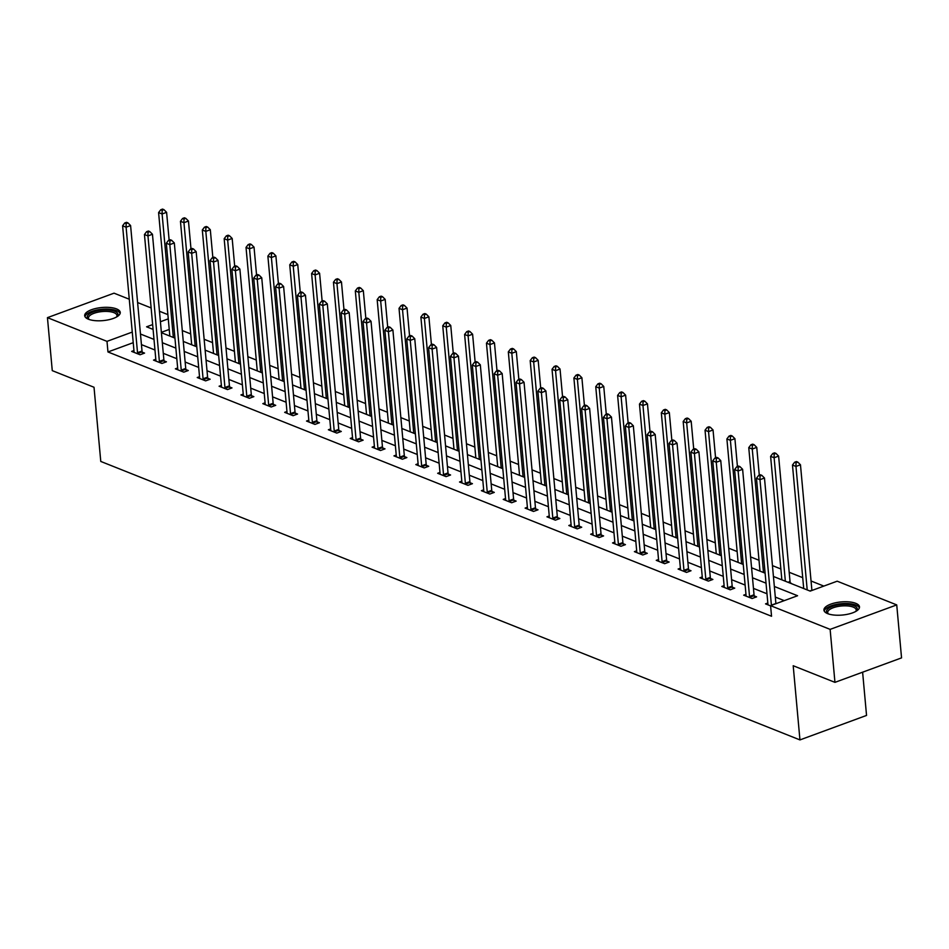 <?xml version="1.0" encoding="UTF-8"?>
<svg xmlns="http://www.w3.org/2000/svg" width="949" height="949" viewBox="0 0 949 949"><rect width="100%" height="100%" fill="white"/><g stroke="black" fill="none" stroke-linecap="round" stroke-linejoin="round"><path stroke-width="1.42" d="M827.67 613.647A17.853 6.584 174.8 0 1 823.934 610.112A17.853 6.584 174.8 0 1 835.654 602.757A17.853 6.584 174.8 0 1 855.749 603.327A17.853 6.584 174.8 0 1 859.497 606.874A17.853 6.584 174.8 0 1 847.765 614.228A17.853 6.584 174.8 0 1 827.67 613.647M88.423 319.22A17.853 6.584 174.8 0 1 84.686 315.673A17.853 6.584 174.8 0 1 96.407 308.33A17.853 6.584 174.8 0 1 116.513 308.899A17.853 6.584 174.8 0 1 120.25 312.446A17.853 6.584 174.8 0 1 108.53 319.789A17.853 6.584 174.8 0 1 88.423 319.22M862.617 672.2L866.544 715.427L799.948 739.912L100.772 461.439L94.022 387.263L52.266 370.632L47.45 317.642L114.046 293.17L129.278 299.232M137.605 302.553L151.14 307.939M159.468 311.26L167.878 314.617M823.839 586.091L811.051 580.99M802.724 577.668L789.188 572.283M780.861 568.973L772.45 565.616M759.01 560.266L750.588 556.909M737.148 551.559L728.725 548.202M715.285 542.852L706.875 539.495M693.434 534.145L685.012 530.788M671.572 525.438L663.161 522.092M649.721 516.731L641.299 513.385M627.858 508.023L619.436 504.678M605.996 499.316L597.585 495.971M584.145 490.621L575.723 487.264M562.283 481.914L553.872 478.557M540.432 473.207L532.009 469.85M518.569 464.5L510.147 461.143M496.707 455.793L488.296 452.436M474.856 447.086L466.433 443.741M452.993 438.379L444.583 435.033M431.143 429.672L422.72 426.326M409.28 420.976L400.858 417.619M387.417 412.269L379.007 408.912M365.567 403.562L357.144 400.205M343.704 394.855L335.294 391.498M321.853 386.148L313.431 382.791M299.991 377.441L291.568 374.096M278.128 368.734L269.718 365.389M256.277 360.027L247.855 356.682M234.415 351.32L226.004 347.975M212.564 342.625L204.142 339.267M190.702 333.918L182.291 330.56M773.435 576.47L810.185 591.108L837.184 581.191L896.734 604.904L830.126 629.377L770.576 605.664L797.575 595.735L774.348 586.482M830.126 629.377L834.954 682.355L901.55 657.882L896.734 604.904M169.23 329.445L161.377 332.328M791.976 583.86L790.315 582.722M133.228 342.672L107.961 351.96L771.549 616.257L770.576 605.664M784.242 600.634L775.309 597.075M766.982 593.766L753.447 588.38M745.119 585.058L731.596 579.673M723.268 576.351L709.733 570.966M701.406 567.644L687.883 562.259M679.555 558.937L666.02 553.552M657.693 550.23L644.157 544.845M635.83 541.535L622.307 536.138M613.979 532.828L600.444 527.43M592.117 524.121L578.593 518.735M570.266 515.414L556.731 510.028M548.403 506.707L534.868 501.321M526.541 498L513.018 492.614M504.69 489.293L491.155 483.907M482.827 480.585L469.304 475.2M460.977 471.878L447.442 466.493M439.114 463.183L425.579 457.786M417.252 454.476L403.728 449.079M395.401 445.769L381.866 440.383M373.538 437.062L360.015 431.676M351.688 428.355L338.152 422.969M329.825 419.648L316.29 414.262M307.962 410.941L294.439 405.555M286.112 402.234L272.577 396.848M264.249 393.538L250.726 388.141M242.398 384.831L228.863 379.434M220.536 376.124L207.012 370.727M198.673 367.417L185.15 362.032M176.822 358.71L163.287 353.325M154.96 350.003L141.437 344.617M133.951 350.561L131.662 351.403L140.072 354.76L144.568 353.099L142.303 352.198M155.802 359.268L153.524 360.11L161.923 363.455L166.431 361.806L164.153 360.905M177.665 367.975L175.375 368.817L183.786 372.162L188.282 370.513L186.016 369.612M199.527 376.682L197.238 377.524L205.636 380.869L210.144 379.22L207.878 378.319M221.378 385.389L219.089 386.231L227.499 389.576L231.995 387.927L229.729 387.026M243.241 394.096L240.951 394.938L249.362 398.283L253.858 396.635L251.592 395.721M265.091 402.803L262.814 403.645L271.212 406.991L275.72 405.33L273.442 404.428M286.954 411.51L284.664 412.341L293.075 415.698L297.571 414.037L295.305 413.135M308.816 420.217L306.527 421.048L314.926 424.405L319.433 422.744L317.168 421.842M330.667 428.912L328.378 429.755L336.788 433.1L341.284 431.451L339.018 430.549M352.53 437.619L350.24 438.462L358.651 441.807L363.147 440.158L360.881 439.257M374.381 446.327L372.103 447.169L380.502 450.514L385.009 448.865L382.732 447.964M396.243 455.034L393.954 455.876L402.364 459.221L406.86 457.572L404.594 456.671M418.106 463.741L415.816 464.583L424.215 467.928L428.723 466.279L426.457 465.366M439.956 472.448L437.667 473.29L446.077 476.635L450.573 474.986L448.308 474.073M461.819 481.155L459.53 481.997L467.94 485.342L472.436 483.682L470.17 482.78M483.67 489.862L481.392 490.692L489.791 494.049L494.299 492.389L492.021 491.487M505.532 498.557L503.243 499.399L511.653 502.756L516.149 501.096L513.884 500.194M527.383 507.264L525.105 508.106L533.504 511.452L538.012 509.803L535.746 508.901M549.246 515.971L546.956 516.814L555.367 520.159L559.863 518.51L557.597 517.608M571.108 524.678L568.819 525.521L577.229 528.866L581.725 527.217L579.459 526.315M592.959 533.385L590.681 534.228L599.08 537.573L603.588 535.924L601.31 535.022M614.822 542.093L612.532 542.935L620.943 546.28L625.438 544.631L623.173 543.718M636.672 550.8L634.395 551.642L642.793 554.987L647.301 553.326L645.035 552.425M658.535 559.507L656.245 560.337L664.656 563.694L669.152 562.033L666.886 561.132M680.397 568.214L678.108 569.044L686.518 572.401L691.014 570.74L688.749 569.839M702.248 576.909L699.971 577.751L708.369 581.108L712.877 579.448L710.599 578.546M724.111 585.616L721.821 586.458L730.232 589.803L734.728 588.155L732.462 587.253M745.961 594.323L743.684 595.165L752.082 598.511L756.59 596.862L754.325 595.96M767.824 603.03L765.535 603.872L770.6 605.889M834.954 682.355L793.198 665.735L799.948 739.912M107.961 351.96L107 341.367L47.45 317.642M132.267 332.079L107 341.367M766.021 583.172L752.486 577.775M744.158 574.465L730.635 569.068M722.296 565.758L708.773 560.373M700.445 557.051L686.91 551.666M678.582 548.344L665.059 542.958M656.732 539.637L643.197 534.251M634.869 530.93L621.346 525.544M613.007 522.223L599.483 516.837M591.156 513.516L577.621 508.13M569.293 504.821L555.77 499.423M547.443 496.113L533.907 490.716M525.58 487.406L512.057 482.021M503.729 478.699L490.194 473.314M481.867 469.992L468.332 464.607M460.004 461.285L446.481 455.9M438.153 452.578L424.618 447.193M416.291 443.871L402.767 438.485M394.44 435.176L380.905 429.778M372.577 426.469L359.042 421.071M350.715 417.762L337.192 412.376M328.864 409.055L315.329 403.669M307.002 400.348L293.478 394.962M285.151 391.64L271.616 386.255M263.288 382.933L249.753 377.548M241.426 374.226L227.902 368.841M219.575 365.519L206.04 360.134M197.712 356.824L184.189 351.427M175.862 348.117L162.326 342.719M153.999 339.41L140.464 334.024M152.647 324.594L146.597 326.812L153.086 329.398M161.413 332.708L174.948 338.105M183.276 341.415L196.799 346.812M205.126 350.122L218.661 355.507M226.989 358.829L240.524 364.214M248.852 367.536L262.375 372.921M270.702 376.243L284.237 381.628M292.565 384.95L306.088 390.336M314.416 393.657L327.951 399.043M336.278 402.364L349.813 407.75M358.141 411.059L371.664 416.457M379.991 419.766L393.527 425.164M401.854 428.474L415.377 433.859M423.705 437.181L437.24 442.566M445.567 445.888L459.102 451.273M467.43 454.595L480.953 459.98M489.281 463.302L502.816 468.687M511.143 472.009L524.667 477.394M532.994 480.704L546.529 486.102M554.857 489.411L568.38 494.809M576.719 498.118L590.242 503.516M598.57 506.825L612.105 512.211M620.432 515.532L633.956 520.918M642.283 524.239L655.818 529.625M664.146 532.947L677.669 538.332M686.008 541.654L699.532 547.039M707.859 550.361L721.394 555.746M729.722 559.056L743.245 564.453M751.572 567.763L765.108 573.16M168.27 318.852L160.417 321.735M137.522 352.672L142.018 351.023L130.594 225.554L126.098 227.214L137.522 352.672A2.289 1.246 -110.2 0 0 137.688 353.502L137.795 353.847M126.146 223.549L127.949 222.885L126.549 222.327L124.746 222.979L126.146 223.549L126.098 227.214L122.599 225.815L134.011 351.284A2.289 1.246 -110.2 0 1 133.987 352.032L133.928 352.304M142.018 351.023A2.289 1.246 -110.2 0 0 142.184 351.854L142.801 353.752M130.594 225.554L127.949 222.885M124.746 222.979L122.599 225.815M169.136 240.156L166.597 212.327L162.101 213.988L158.59 212.588L169.835 336.065M173.335 337.464L162.101 213.988L162.149 210.31L163.952 209.658L162.54 209.088L160.749 209.753L162.149 210.31M158.59 212.588L160.749 209.753M163.952 209.658L166.597 212.327M88.803 319.362A15.457 5.694 174.8 0 1 88.696 319.291A15.457 5.694 174.8 0 1 88.352 314.724A15.457 5.694 174.8 0 1 108.328 310.003A15.457 5.694 174.8 0 1 116.952 316.717A15.457 5.694 174.8 0 1 116.893 316.788A15.457 5.694 174.8 0 1 116.857 316.812M116.573 316.978A14.306 5.279 -5.2 0 0 116.964 315.519A14.306 5.279 -5.2 0 0 105.22 311.402A14.306 5.279 -5.2 0 0 89.514 315.863A14.306 5.279 -5.2 0 0 88.471 318.117A14.306 5.279 -5.2 0 0 89.123 319.481M120.132 313.467A17.746 6.536 -5.2 0 0 104.793 309.077A17.746 6.536 -5.2 0 0 86.24 314.57A17.746 6.536 -5.2 0 0 84.995 316.669M828.05 613.789A15.457 5.694 174.8 0 1 827.943 613.718A15.457 5.694 174.8 0 1 833.803 605.948A15.457 5.694 174.8 0 1 854.017 605.723A15.457 5.694 174.8 0 1 856.2 611.144A15.457 5.694 174.8 0 1 856.105 611.239M855.808 611.405A14.306 5.279 -5.2 0 0 856.212 609.946A14.306 5.279 -5.2 0 0 853.21 607.111A14.306 5.279 -5.2 0 0 837.101 606.648A14.306 5.279 -5.2 0 0 827.718 612.544A14.306 5.279 -5.2 0 0 828.37 613.908M859.367 607.906A17.746 6.536 -5.2 0 0 855.82 605.059A17.746 6.536 -5.2 0 0 836.733 604.311A17.746 6.536 -5.2 0 0 824.23 611.097M159.373 361.379L163.869 359.73L152.457 234.261L147.961 235.921L159.373 361.379A2.289 1.246 -110.2 0 0 159.551 362.21L159.657 362.554M148.008 232.244L149.8 231.592L148.4 231.034L146.609 231.686L148.008 232.244L147.961 235.921L144.45 234.522L155.873 359.991A2.289 1.246 -110.2 0 1 155.838 360.739L155.79 361.011M163.869 359.73A2.289 1.246 -110.2 0 0 164.047 360.561L164.663 362.459M152.457 234.261L149.8 231.592M146.609 231.686L144.45 234.522M181.235 370.086L185.731 368.437L174.319 242.968L169.812 244.628L181.235 370.086A2.289 1.246 -110.2 0 0 181.401 370.917L181.52 371.261M169.859 240.951L171.662 240.299L170.262 239.729L168.459 240.394L169.859 240.951L169.812 244.628L166.312 243.229L177.724 368.687A2.289 1.246 -110.2 0 1 177.7 369.446L177.641 369.719M185.731 368.437A2.289 1.246 -110.2 0 0 185.909 369.268L186.514 371.166M174.319 242.968L171.662 240.299M168.459 240.394L166.312 243.229M190.986 248.852L188.46 221.034L183.952 222.695L180.452 221.295L191.686 344.772M195.197 346.171L183.952 222.695L183.999 219.017L185.802 218.353L184.403 217.796L182.599 218.46L183.999 219.017M180.452 221.295L182.599 218.46M185.802 218.353L188.46 221.034M212.849 257.559L210.31 229.741L205.814 231.39L202.315 230.002L213.549 353.479M217.048 354.867L205.814 231.39L205.862 227.724L207.665 227.06L206.265 226.503L204.462 227.167L205.862 227.724M202.315 230.002L204.462 227.167M207.665 227.06L210.31 229.741M203.086 378.793L207.594 377.144L196.17 251.675L191.674 253.336L203.086 378.793A2.289 1.246 -110.2 0 0 203.264 379.624L203.371 379.968M191.722 249.658L193.525 248.994L192.113 248.436L190.322 249.101L191.722 249.658L191.674 253.336L188.163 251.936L199.587 377.394A2.289 1.246 -110.2 0 1 199.563 378.153L199.504 378.426M207.594 377.144A2.289 1.246 -110.2 0 0 207.76 377.975L208.377 379.873M196.17 251.675L193.525 248.994M190.322 249.101L188.163 251.936M224.949 387.5L229.444 385.84L218.033 260.382L213.525 262.031L224.949 387.5A2.289 1.246 -110.2 0 0 225.127 388.331L225.233 388.675M213.572 258.365L215.376 257.701L213.976 257.143L212.173 257.808L213.572 258.365L213.525 262.031L210.026 260.643L221.449 386.101A2.289 1.246 -110.2 0 1 221.414 386.86L221.366 387.133M229.444 385.84A2.289 1.246 -110.2 0 0 229.622 386.682L230.227 388.568M218.033 260.382L215.376 257.701M212.173 257.808L210.026 260.643M246.811 396.207L251.307 394.547L239.883 269.089L235.388 270.738L246.811 396.207A2.289 1.246 -110.2 0 0 246.977 397.038L247.084 397.382M235.435 267.072L237.238 266.408L235.838 265.85L234.035 266.515L235.435 267.072L235.388 270.738L231.888 269.35L243.3 394.808A2.289 1.246 -110.2 0 1 243.276 395.555L243.217 395.84M251.307 394.547A2.289 1.246 -110.2 0 0 251.473 395.377L252.09 397.275M239.883 269.089L237.238 266.408M234.035 266.515L231.888 269.35M234.7 266.266L232.173 238.448L227.677 240.097L224.166 238.709L235.411 362.186M238.911 363.574L227.677 240.097L227.724 236.431L229.516 235.767L228.116 235.21L226.325 235.874L227.724 236.431M224.166 238.709L226.325 235.874M229.516 235.767L232.173 238.448M256.562 274.973L254.035 247.155L249.528 248.804L246.028 247.416L257.262 370.893M260.761 372.281L249.528 248.804L249.575 245.139L251.378 244.474L249.978 243.917L248.175 244.581L249.575 245.139M246.028 247.416L248.175 244.581M251.378 244.474L254.035 247.155M278.425 283.68L275.886 255.862L271.39 257.511L267.879 256.111L279.125 379.588M282.624 380.988L271.39 257.511L271.438 253.846L273.241 253.181L271.829 252.624L270.038 253.288L271.438 253.846M267.879 256.111L270.038 253.288M273.241 253.181L275.886 255.862M300.275 292.387L297.749 264.569L293.241 266.218L289.742 264.818L300.975 388.295M304.487 389.695L293.241 266.218L293.288 262.553L295.092 261.888L293.692 261.331L291.889 261.995L293.288 262.553M289.742 264.818L291.889 261.995M295.092 261.888L297.749 264.569M322.138 301.094L319.599 273.265L315.104 274.925L311.604 273.526L322.838 397.002M326.337 398.402L315.104 274.925L315.151 271.248L316.954 270.595L315.554 270.038L313.751 270.69L315.151 271.248M311.604 273.526L313.751 270.69M316.954 270.595L319.599 273.265M343.989 309.801L341.462 281.972L336.966 283.632L333.455 282.233L344.701 405.709M348.2 407.109L336.966 283.632L337.014 279.955L338.805 279.303L337.405 278.745L335.614 279.397L337.014 279.955M333.455 282.233L335.614 279.397M338.805 279.303L341.462 281.972M365.851 318.496L363.325 290.679L358.817 292.339L355.317 290.94L366.551 414.416M370.051 415.816L358.817 292.339L358.864 288.662L360.667 287.998L359.268 287.44L357.465 288.105L358.864 288.662M355.317 290.94L357.465 288.105M360.667 287.998L363.325 290.679M387.714 327.203L385.175 299.386L380.679 301.035L377.168 299.647L388.414 423.124M391.913 424.523L380.679 301.035L380.727 297.369L382.53 296.705L381.118 296.147L379.327 296.812L380.727 297.369M377.168 299.647L379.327 296.812M382.53 296.705L385.175 299.386M409.565 335.91L407.038 308.093L402.53 309.742L399.031 308.354L410.265 431.831M413.776 433.219L402.53 309.742L402.578 306.076L404.381 305.412L402.981 304.854L401.178 305.519L402.578 306.076M399.031 308.354L401.178 305.519M404.381 305.412L407.038 308.093M431.427 344.617L428.889 316.8L424.393 318.449L420.893 317.061L432.127 440.538M435.627 441.926L424.393 318.449L424.44 314.783L426.243 314.119L424.844 313.561L423.04 314.226L424.44 314.783M420.893 317.061L423.04 314.226M426.243 314.119L428.889 316.8M453.278 353.325L450.751 325.507L446.255 327.156L442.744 325.768L453.99 449.245M457.489 450.633L446.255 327.156L446.303 323.49L448.094 322.826L446.694 322.269L444.903 322.933L446.303 323.49M442.744 325.768L444.903 322.933M448.094 322.826L450.751 325.507M475.141 362.032L472.602 334.214L468.106 335.863L464.607 334.463L475.84 457.94M479.34 459.34L468.106 335.863L468.154 332.197L469.957 331.533L468.557 330.976L466.754 331.64L468.154 332.197M464.607 334.463L466.754 331.64M469.957 331.533L472.602 334.214M497.003 370.739L494.465 342.921L489.969 344.57L486.457 343.17L497.703 466.647M501.202 468.047L489.969 344.57L490.016 340.905L491.819 340.24L490.408 339.683L488.616 340.347L490.016 340.905M486.457 343.17L488.616 340.347M491.819 340.24L494.465 342.921M518.854 379.446L516.327 351.616L511.819 353.277L508.32 351.877L519.554 475.354M523.065 476.754L511.819 353.277L511.867 349.6L513.67 348.947L512.27 348.39L510.467 349.042L511.867 349.6M508.32 351.877L510.467 349.042M513.67 348.947L516.327 351.616M540.716 388.153L538.178 360.323L533.682 361.984L530.183 360.584L541.416 484.061M544.916 485.461L533.682 361.984L533.729 358.307L535.533 357.654L534.133 357.097L532.33 357.749L533.729 358.307M530.183 360.584L532.33 357.749M535.533 357.654L538.178 360.323M562.567 396.848L560.04 369.031L555.545 370.691L552.033 369.291L563.279 492.768M566.778 494.168L555.545 370.691L555.592 367.014L557.383 366.35L555.984 365.792L554.18 366.456L555.592 367.014M552.033 369.291L554.18 366.456M557.383 366.35L560.04 369.031M584.43 405.555L581.891 377.738L577.395 379.386L573.896 377.999L585.13 501.475M588.629 502.863L577.395 379.386L577.443 375.721L579.246 375.057L577.846 374.499L576.043 375.163L577.443 375.721M573.896 377.999L576.043 375.163M579.246 375.057L581.891 377.738M606.292 414.262L603.754 386.445L599.258 388.094L595.747 386.706L606.992 510.182M610.492 511.57L599.258 388.094L599.305 384.428L601.108 383.764L599.697 383.206L597.906 383.871L599.305 384.428M595.747 386.706L597.906 383.871M601.108 383.764L603.754 386.445M628.143 422.969L625.616 395.152L621.109 396.801L617.609 395.413L628.843 518.889M632.354 520.277L621.109 396.801L621.156 393.135L622.959 392.471L621.559 391.913L619.756 392.578L621.156 393.135M617.609 395.413L619.756 392.578M622.959 392.471L625.616 395.152M268.662 404.915L273.158 403.254L261.746 277.796L257.25 279.445L268.662 404.915A2.289 1.246 -110.2 0 0 268.84 405.745L268.947 406.089M257.298 275.779L259.089 275.115L257.689 274.558L255.898 275.222L257.298 275.779L257.25 279.445L253.739 278.057L265.162 403.515A2.289 1.246 -110.2 0 1 265.127 404.262L265.079 404.547M273.158 403.254A2.289 1.246 -110.2 0 0 273.336 404.084L273.953 405.982M261.746 277.796L259.089 275.115M255.898 275.222L253.739 278.057M290.524 413.622L295.02 411.961L283.609 286.503L279.101 288.152L290.524 413.622A2.289 1.246 -110.2 0 0 290.691 414.452L290.809 414.796M279.148 284.486L280.951 283.822L279.552 283.265L277.749 283.929L279.148 284.486L279.101 288.152L275.601 286.752L287.013 412.222A2.289 1.246 -110.2 0 1 286.989 412.969L286.93 413.254M295.02 411.961A2.289 1.246 -110.2 0 0 295.198 412.791L295.803 414.689M283.609 286.503L280.951 283.822M277.749 283.929L275.601 286.752M312.375 422.317L316.883 420.668L305.459 295.21L300.963 296.859L312.375 422.317A2.289 1.246 -110.2 0 0 312.553 423.147L312.66 423.491M301.011 293.194L302.814 292.529L301.402 291.972L299.611 292.636L301.011 293.194L300.963 296.859L297.452 295.459L308.876 420.929A2.289 1.246 -110.2 0 1 308.852 421.676L308.793 421.961M316.883 420.668A2.289 1.246 -110.2 0 0 317.049 421.498L317.666 423.396M305.459 295.21L302.814 292.529M299.611 292.636L297.452 295.459M334.238 431.024L338.734 429.375L327.322 303.905L322.814 305.566L334.238 431.024A2.289 1.246 -110.2 0 0 334.404 431.854L334.522 432.198M322.862 301.889L324.665 301.236L323.265 300.679L321.462 301.331L322.862 301.889L322.814 305.566L319.315 304.166L330.738 429.636A2.289 1.246 -110.2 0 1 330.703 430.383L330.655 430.656M338.734 429.375A2.289 1.246 -110.2 0 0 338.912 430.205L339.517 432.103M327.322 303.905L324.665 301.236M321.462 301.331L319.315 304.166M356.089 439.731L360.596 438.082L349.173 312.612L344.677 314.273L356.089 439.731A2.289 1.246 -110.2 0 0 356.266 440.561L356.373 440.905M344.724 310.596L346.527 309.943L345.128 309.386L343.324 310.038L344.724 310.596L344.677 314.273L341.177 312.873L352.589 438.343A2.289 1.246 -110.2 0 1 352.565 439.09L352.506 439.363M360.596 438.082A2.289 1.246 -110.2 0 0 360.762 438.913L361.379 440.811M349.173 312.612L346.527 309.943M343.324 310.038L341.177 312.873M377.951 448.438L382.447 446.789L371.035 321.32L366.539 322.98L377.951 448.438A2.289 1.246 -110.2 0 0 378.129 449.268L378.236 449.612M366.587 319.303L368.378 318.639L366.978 318.081L365.187 318.745L366.587 319.303L366.539 322.98L363.028 321.581L374.452 447.038A2.289 1.246 -110.2 0 1 374.416 447.798L374.369 448.07M382.447 446.789A2.289 1.246 -110.2 0 0 382.625 447.62L383.242 449.518M371.035 321.32L368.378 318.639M365.187 318.745L363.028 321.581M399.814 457.145L404.31 455.496L392.898 330.027L388.39 331.687L399.814 457.145A2.289 1.246 -110.2 0 0 399.98 457.976L400.098 458.32M388.438 328.01L390.241 327.346L388.841 326.788L387.038 327.452L388.438 328.01L388.39 331.687L384.891 330.288L396.302 455.745A2.289 1.246 -110.2 0 1 396.279 456.505L396.219 456.777M404.31 455.496A2.289 1.246 -110.2 0 0 404.488 456.327L405.093 458.213M392.898 330.027L390.241 327.346M387.038 327.452L384.891 330.288M421.664 465.852L426.172 464.191L414.749 338.734L410.253 340.383L421.664 465.852A2.289 1.246 -110.2 0 0 421.842 466.683L421.949 467.027M410.3 336.717L412.103 336.053L410.692 335.495L408.9 336.16L410.3 336.717L410.253 340.383L406.741 338.995L418.165 464.452A2.289 1.246 -110.2 0 1 418.141 465.2L418.082 465.484M426.172 464.191A2.289 1.246 -110.2 0 0 426.338 465.022L426.955 466.92M414.749 338.734L412.103 336.053M408.9 336.16L406.741 338.995M443.527 474.559L448.023 472.899L436.611 347.441L432.103 349.09L443.527 474.559A2.289 1.246 -110.2 0 0 443.693 475.39L443.812 475.734M432.151 345.424L433.954 344.76L432.554 344.202L430.751 344.867L432.151 345.424L432.103 349.09L428.604 347.702L440.028 473.16A2.289 1.246 -110.2 0 1 439.992 473.907L439.945 474.192M448.023 472.899A2.289 1.246 -110.2 0 0 448.201 473.729L448.806 475.627M436.611 347.441L433.954 344.76M430.751 344.867L428.604 347.702M465.378 483.266L469.885 481.606L458.462 356.148L453.966 357.797L465.378 483.266A2.289 1.246 -110.2 0 0 465.556 484.097L465.662 484.441M454.013 354.131L455.817 353.467L454.417 352.909L452.614 353.574L454.013 354.131L453.966 357.797L450.467 356.409L461.878 481.867A2.289 1.246 -110.2 0 1 461.855 482.614L461.795 482.899M469.885 481.606A2.289 1.246 -110.2 0 0 470.052 482.436L470.668 484.334M458.462 356.148L455.817 353.467M452.614 353.574L450.467 356.409M487.24 491.962L491.736 490.313L480.324 364.855L475.829 366.504L487.24 491.962A2.289 1.246 -110.2 0 0 487.418 492.804L487.525 493.148M475.876 362.838L477.667 362.174L476.268 361.616L474.476 362.281L475.876 362.838L475.829 366.504L472.317 365.104L483.741 490.574A2.289 1.246 -110.2 0 1 483.705 491.321L483.658 491.606M491.736 490.313A2.289 1.246 -110.2 0 0 491.914 491.143L492.531 493.041M480.324 364.855L477.667 362.174M474.476 362.281L472.317 365.104M509.103 500.669L513.599 499.02L502.175 373.562L497.679 375.211L509.103 500.669A2.289 1.246 -110.2 0 0 509.269 501.499L509.388 501.843M497.727 371.545L499.53 370.881L498.13 370.324L496.327 370.988L497.727 371.545L497.679 375.211L494.18 373.811L505.592 499.281A2.289 1.246 -110.2 0 1 505.568 500.028L505.509 500.301M513.599 499.02A2.289 1.246 -110.2 0 0 513.777 499.85L514.382 501.748M502.175 373.562L499.53 370.881M496.327 370.988L494.18 373.811M530.954 509.376L535.461 507.727L524.038 382.257L519.542 383.918L530.954 509.376A2.289 1.246 -110.2 0 0 531.132 510.206L531.238 510.55M519.589 380.241L521.392 379.588L519.981 379.031L518.19 379.683L519.589 380.241L519.542 383.918L516.031 382.518L527.454 507.988A2.289 1.246 -110.2 0 1 527.43 508.735L527.371 509.008M535.461 507.727A2.289 1.246 -110.2 0 0 535.627 508.557L536.244 510.455M524.038 382.257L521.392 379.588M518.19 379.683L516.031 382.518M552.816 518.083L557.312 516.434L545.9 390.964L541.393 392.625L552.816 518.083A2.289 1.246 -110.2 0 0 552.982 518.913L553.101 519.257M541.44 388.948L543.243 388.295L541.843 387.738L540.04 388.39L541.44 388.948L541.393 392.625L537.893 391.225L549.317 516.695A2.289 1.246 -110.2 0 1 549.281 517.442L549.234 517.715M557.312 516.434A2.289 1.246 -110.2 0 0 557.49 517.264L558.095 519.162M545.9 390.964L543.243 388.295M540.04 388.39L537.893 391.225M574.667 526.79L579.175 525.141L567.751 399.671L563.255 401.332L574.667 526.79A2.289 1.246 -110.2 0 0 574.845 527.62L574.952 527.964M563.303 397.655L565.106 396.99L563.706 396.433L561.903 397.097L563.303 397.655L563.255 401.332L559.756 399.932L571.168 525.39A2.289 1.246 -110.2 0 1 571.144 526.149L571.084 526.422M579.175 525.141A2.289 1.246 -110.2 0 0 579.341 525.971L579.958 527.869M567.751 399.671L565.106 396.99M561.903 397.097L559.756 399.932M596.53 535.497L601.025 533.836L589.614 408.378L585.118 410.027L596.53 535.497A2.289 1.246 -110.2 0 0 596.707 536.327L596.814 536.671M585.165 406.362L586.957 405.697L585.557 405.14L583.754 405.804L585.165 406.362L585.118 410.027L581.607 408.639L593.03 534.097A2.289 1.246 -110.2 0 1 592.995 534.856L592.947 535.129M601.025 533.836A2.289 1.246 -110.2 0 0 601.203 534.678L601.82 536.565M589.614 408.378L586.957 405.697M583.754 405.804L581.607 408.639M618.392 544.204L622.888 542.543L611.464 417.086L606.969 418.734L618.392 544.204A2.289 1.246 -110.2 0 0 618.558 545.034L618.677 545.378M607.016 415.069L608.819 414.405L607.419 413.847L605.616 414.511L607.016 415.069L606.969 418.734L603.469 417.346L614.881 542.804A2.289 1.246 -110.2 0 1 614.857 543.552L614.798 543.836M622.888 542.543A2.289 1.246 -110.2 0 0 623.066 543.374L623.671 545.272M611.464 417.086L608.819 414.405M605.616 414.511L603.469 417.346M640.243 552.911L644.751 551.25L633.327 425.793L628.831 427.441L640.243 552.911A2.289 1.246 -110.2 0 0 640.421 553.741L640.528 554.086M628.879 423.776L630.682 423.112L629.27 422.554L627.479 423.218L628.879 423.776L628.831 427.441L625.32 426.054L636.743 551.511A2.289 1.246 -110.2 0 1 636.708 552.259L636.66 552.543M644.751 551.25A2.289 1.246 -110.2 0 0 644.917 552.081L645.534 553.979M633.327 425.793L630.682 423.112M627.479 423.218L625.32 426.054M650.006 431.676L647.467 403.859L642.971 405.508L639.472 404.108L650.706 527.597M654.205 528.984L642.971 405.508L643.019 401.842L644.822 401.178L643.422 400.62L641.619 401.285L643.019 401.842M639.472 404.108L641.619 401.285M644.822 401.178L647.467 403.859M671.856 440.383L669.33 412.566L664.834 414.215L661.323 412.815L672.568 536.292M676.068 537.692L664.834 414.215L664.881 410.549L666.673 409.885L665.273 409.327L663.47 409.992L664.881 410.549M661.323 412.815L663.47 409.992M666.673 409.885L669.33 412.566M662.105 561.618L666.601 559.957L655.19 434.5L650.682 436.149L662.105 561.618A2.289 1.246 -110.2 0 0 662.272 562.449L662.39 562.793M650.729 432.483L652.532 431.819L651.133 431.261L649.33 431.925L650.729 432.483L650.682 436.149L647.182 434.761L658.606 560.218A2.289 1.246 -110.2 0 1 658.57 560.966L658.523 561.25M666.601 559.957A2.289 1.246 -110.2 0 0 666.779 560.788L667.384 562.686M655.19 434.5L652.532 431.819M649.33 431.925L647.182 434.761M693.719 449.091L691.18 421.261L686.685 422.922L683.185 421.522L694.419 544.999M697.918 546.399L686.685 422.922L686.732 419.256L688.535 418.592L687.135 418.034L685.332 418.687L686.732 419.256M683.185 421.522L685.332 418.687M688.535 418.592L691.18 421.261M683.956 570.313L688.464 568.665L677.04 443.207L672.544 444.856L683.956 570.313A2.289 1.246 -110.2 0 0 684.134 571.156L684.241 571.488M672.592 441.19L674.395 440.526L672.995 439.968L671.192 440.633L672.592 441.19L672.544 444.856L669.045 443.456L680.457 568.926A2.289 1.246 -110.2 0 1 680.433 569.673L680.374 569.958M688.464 568.665A2.289 1.246 -110.2 0 0 688.63 569.495L689.247 571.393M677.04 443.207L674.395 440.526M671.192 440.633L669.045 443.456M715.57 457.798L713.043 429.968L708.547 431.629L705.036 430.229L716.281 553.706M719.781 555.106L708.547 431.629L708.595 427.952L710.398 427.299L708.986 426.742L707.195 427.394L708.595 427.952M705.036 430.229L707.195 427.394M710.398 427.299L713.043 429.968M705.819 579.02L710.315 577.372L698.903 451.902L694.407 453.563L705.819 579.02A2.289 1.246 -110.2 0 0 705.997 579.851L706.103 580.195M694.454 449.897L696.246 449.233L694.846 448.675L693.043 449.328L694.454 449.897L694.407 453.563L690.896 452.163L702.319 577.633A2.289 1.246 -110.2 0 1 702.284 578.38L702.236 578.653M710.315 577.372A2.289 1.246 -110.2 0 0 710.493 578.202L711.109 580.1M698.903 451.902L696.246 449.233M693.043 449.328L690.896 452.163M737.432 466.505L734.906 438.675L730.398 440.336L726.898 438.936L738.132 562.413M741.644 563.813L730.398 440.336L730.445 436.659L732.248 436.006L730.849 435.437L729.046 436.101L730.445 436.659M726.898 438.936L729.046 436.101M732.248 436.006L734.906 438.675M727.681 587.728L732.177 586.079L720.754 460.609L716.258 462.27L727.681 587.728A2.289 1.246 -110.2 0 0 727.847 588.558L727.966 588.902M716.305 458.592L718.108 457.94L716.709 457.382L714.905 458.035L716.305 458.592L716.258 462.27L712.758 460.87L724.17 586.34A2.289 1.246 -110.2 0 1 724.146 587.087L724.087 587.36M732.177 586.079A2.289 1.246 -110.2 0 0 732.355 586.909L732.96 588.807M720.754 460.609L718.108 457.94M714.905 458.035L712.758 460.87M759.295 475.2L756.756 447.382L752.26 449.043L748.761 447.643L759.995 571.12M763.494 572.52L752.26 449.043L752.308 445.366L754.111 444.701L752.711 444.144L750.908 444.808L752.308 445.366M748.761 447.643L750.908 444.808M754.111 444.701L756.756 447.382M749.532 596.435L754.04 594.786L742.616 469.316L738.12 470.977L749.532 596.435A2.289 1.246 -110.2 0 0 749.71 597.265L749.817 597.609M738.168 467.299L739.971 466.647L738.559 466.078L736.768 466.742L738.168 467.299L738.12 470.977L734.609 469.577L746.033 595.035A2.289 1.246 -110.2 0 1 745.997 595.794L745.95 596.067M754.04 594.786A2.289 1.246 -110.2 0 0 754.206 595.616L754.823 597.514M742.616 469.316L739.971 466.647M736.768 466.742L734.609 469.577M790.493 583.267L790.209 582.389A2.289 1.246 69.8 0 1 790.031 581.547L778.619 456.089L774.123 457.738L770.612 456.35L781.857 579.827M785.357 581.215L774.123 457.738L774.17 454.073L775.962 453.408L774.562 452.851L772.759 453.515L774.17 454.073M770.612 456.35L772.759 453.515M775.962 453.408L778.619 456.089M771.395 605.142L775.891 603.493L764.479 478.023L759.971 479.684L771.395 605.142A2.289 1.246 -110.2 0 0 771.418 605.355M760.019 476.007L761.822 475.342L760.422 474.785L758.619 475.449L760.019 476.007L759.971 479.684L756.472 478.284L767.895 603.742A2.289 1.246 -110.2 0 1 767.86 604.501L767.8 604.774M764.479 478.023L761.822 475.342M758.619 475.449L756.472 478.284M811.917 590.468A2.289 1.246 69.8 0 1 811.893 590.254L800.47 464.796L795.974 466.445L792.474 465.057L803.708 588.534M807.208 589.922L795.974 466.445L796.021 462.78L797.824 462.116L796.425 461.558L794.621 462.222L796.021 462.78M792.474 465.057L794.621 462.222M797.824 462.116L800.47 464.796M137.688 353.502L142.184 351.854M159.551 362.21L164.047 360.561M181.401 370.917L185.909 369.268M203.264 379.624L207.76 377.975M225.127 388.331L229.622 386.682M246.977 397.038L251.473 395.377M268.84 405.745L273.336 404.084M290.691 414.452L295.198 412.791M312.553 423.147L317.049 421.498M334.404 431.854L338.912 430.205M356.266 440.561L360.762 438.913M378.129 449.268L382.625 447.62M399.98 457.976L404.488 456.327M421.842 466.683L426.338 465.022M443.693 475.39L448.201 473.729M465.556 484.097L470.052 482.436M487.418 492.804L491.914 491.143M509.269 501.499L513.777 499.85M531.132 510.206L535.627 508.557M552.982 518.913L557.49 517.264M574.845 527.62L579.341 525.971M596.707 536.327L601.203 534.678M618.558 545.034L623.066 543.374M640.421 553.741L644.917 552.081M662.272 562.449L666.779 560.788M684.134 571.156L688.63 569.495M705.997 579.851L710.493 578.202M727.847 588.558L732.355 586.909M749.71 597.265L754.206 595.616M790.209 582.389L789.2 582.757M790.031 581.547L788.038 582.283M811.893 590.254L809.888 590.99"/></g></svg>
